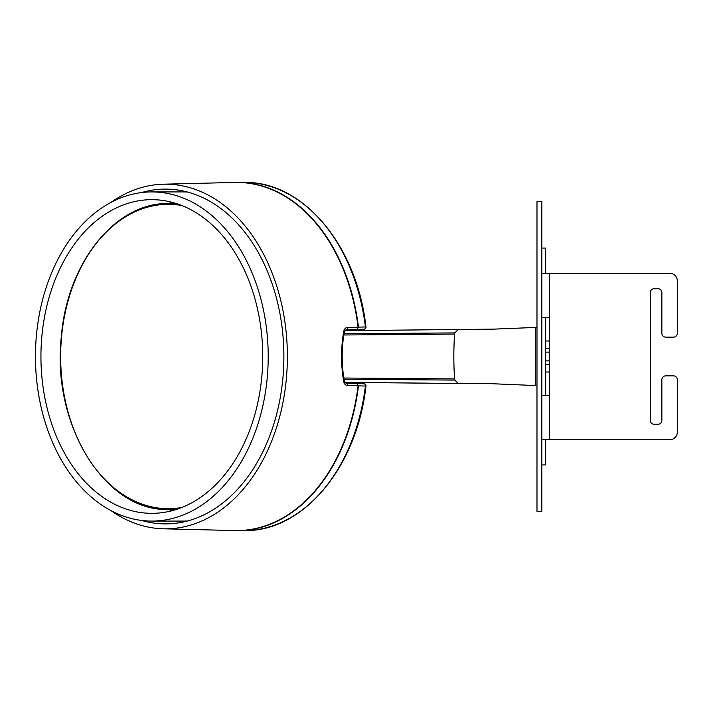 <?xml version="1.0" encoding="UTF-8"?>
<svg xmlns="http://www.w3.org/2000/svg" width="713" height="713" viewBox="0 0 713 713"><rect width="100%" height="100%" fill="white"/><g stroke="black" fill="none" stroke-linecap="round" stroke-linejoin="round"><path stroke-width="1.07" d="M541.818 317.775L549.563 317.775L549.563 395.225L541.818 395.225M545.686 395.225L545.686 317.775M541.818 273.239L669.605 273.239A7.745 7.745 0 0 1 677.35 280.984L677.35 333.265A3.868 3.868 0 0 1 673.482 337.142L665.737 337.142A3.868 3.868 0 0 1 661.86 333.265L661.86 292.606A3.868 3.868 0 0 0 657.992 288.729L654.115 288.729A3.868 3.868 0 0 0 650.247 292.606L650.247 420.394A3.868 3.868 0 0 0 654.115 424.271L657.992 424.271A3.868 3.868 0 0 0 661.86 420.394L661.86 379.735A3.868 3.868 0 0 1 665.737 375.858L673.482 375.858A3.868 3.868 0 0 1 677.35 379.735L677.35 432.016A7.745 7.745 0 0 1 669.605 439.761L541.818 439.761M677.35 432.016L677.35 379.735M677.35 333.265L677.35 280.984M673.482 375.858L665.737 375.858M657.992 424.271A3.868 3.868 0 0 0 661.86 420.394M650.247 420.394A3.868 3.868 0 0 0 654.115 424.271M654.115 288.729A3.868 3.868 0 0 0 650.247 292.606M661.86 333.265L661.86 292.606A3.868 3.868 0 0 0 657.992 288.729M665.737 337.142L673.482 337.142M545.686 273.239L545.686 248.071L541.818 248.071M541.818 464.929L545.686 464.929L545.686 439.761M536.978 356.5L536.978 201.601L541.818 201.601L541.818 511.399L536.978 511.399L536.978 356.5M549.563 364.78L545.686 364.744L549.563 364.762M549.563 348.238L545.686 348.274L549.563 348.22M344.005 333.782L454.849 332.909L458.192 329.513L344.789 330.68M343.809 378.024L454.6 378.915A59.945 10.41 -90 0 1 454.6 334.085L454.849 332.9M344.789 382.32L458.192 383.487L454.849 380.091L344.005 379.218M536.978 327.454L535.427 327.454L535.427 385.546L490.455 383.647L458.192 383.487M172.377 202.376A156.833 110.898 -90 0 0 168.446 203.535M168.446 509.465A156.833 110.898 -90 0 0 172.377 510.624M187.555 192.029A164.578 116.371 -90 0 0 183.33 191.922L151.833 191.922A164.578 116.371 90 0 1 264.033 312.811A164.578 116.371 90 0 1 211.404 497.879A164.578 116.371 90 0 1 151.833 521.078A164.578 116.371 90 0 1 39.634 400.189A164.578 116.371 90 0 1 92.262 215.121A164.578 116.371 90 0 1 151.833 191.922M151.833 521.078L183.33 521.078A164.578 116.371 -90 0 0 187.555 520.971M95.07 221.77A156.833 110.898 -90 0 0 44.919 398.13A156.833 110.898 -90 0 0 151.833 513.333A156.833 110.898 -90 0 0 262.732 356.5A156.833 110.898 -90 0 0 151.833 199.667A156.833 110.898 -90 0 0 95.07 221.77M365.965 327.044C357.302 246.876 304.317 182.412 246.252 182.439A174.088 123.099 90 0 1 365.413 326.955L358.452 327.133L357.106 329.397L364.067 329.219A1.934 1.399 88.6 0 1 364.067 329.219A1.934 1.934 0 0 0 365.965 327.044L365.413 326.955A1.934 1.399 88.6 0 1 364.093 329.219L357.124 329.397M357.124 383.603L364.093 383.781A1.934 1.399 91.4 0 1 364.093 383.781A1.934 1.399 91.4 0 1 365.413 386.045L365.965 385.956A1.934 1.934 0 0 0 364.093 383.781L357.106 383.603L358.452 385.867L365.413 386.045A174.088 123.099 90 0 1 246.252 530.561L239.149 530.73A174.257 123.224 -90 0 0 358.452 385.867M358.452 327.133A174.257 123.224 -90 0 0 239.149 182.27A174.257 123.224 -90 0 0 229.372 182.573M229.372 530.427A174.257 123.224 -90 0 0 239.149 530.73M141.62 520.445A167.395 118.367 -90 0 0 167.591 523.868A167.395 118.367 -90 0 0 283.89 356.5A167.395 118.367 -90 0 0 167.591 189.132A167.395 118.367 -90 0 0 141.62 192.555M183.223 521.078A166.512 117.743 -90 0 0 185.389 521.524M185.389 191.476A166.512 117.743 -90 0 0 183.223 191.922M347.284 385.466L358.069 385.724L356.714 383.469L345.983 383.202A1.934 1.346 91.4 0 1 346.01 383.202A1.934 1.346 91.4 0 1 347.284 385.466C345.44 385.287 344.254 384.004 343.737 381.624A1.934 0.677 169.5 0 0 344.317 380.992L346.01 383.202L356.741 383.469M344.308 380.974A1.934 0.677 169.5 0 1 344.317 380.992C341.447 364.664 341.447 348.336 344.317 332.008A1.934 0.677 -169.5 0 0 343.737 331.376C340.85 348.122 340.85 364.869 343.737 381.624M344.308 332.026A1.934 0.677 -169.5 0 0 344.317 332.008L346.01 329.798A1.934 1.346 -91.4 0 0 347.284 327.534C345.44 327.713 344.254 328.996 343.737 331.376M356.714 329.531L345.983 329.798A1.934 1.346 -91.4 0 0 346.01 329.798L356.741 329.531L358.069 327.276L347.284 327.534M111.041 510.633A172.323 121.852 -90 0 0 163.402 528.796A172.323 121.852 -90 0 0 165.532 528.823A172.323 121.852 -90 0 0 287.375 356.5A172.323 121.852 -90 0 0 165.532 184.177A172.323 121.852 -90 0 0 163.402 184.204L234.577 182.448A174.079 123.091 90 0 1 236.725 182.421A174.079 123.091 90 0 1 358.069 327.276M163.402 184.204A172.323 121.852 -90 0 0 111.041 202.367M358.069 385.724A174.079 123.091 90 0 1 234.577 530.552L163.402 528.796M549.563 273.239L549.563 317.775M549.563 395.225L549.563 439.761M549.563 360.885L545.686 360.849M545.686 352.151L549.563 352.115M343.809 334.976L454.6 334.085M454.591 378.915L454.849 380.1M344.807 330.654L458.192 329.513M177.965 204.078A152.965 108.162 -90 0 0 167.867 203.535C115.185 202.688 66.96 263.24 61.318 336.91C51.407 424.28 104.971 511.337 167.867 509.465A152.965 108.162 -90 0 0 177.965 508.922M181.868 507.469A152.19 107.618 90 0 1 60.65 356.5A152.19 107.618 90 0 1 181.868 205.531M545.686 371.99L549.563 371.99M545.686 341.01L549.563 341.01M536.978 385.546L535.427 385.546M344.807 382.346L458.236 383.514M458.245 329.486L493.449 329.139L535.427 327.454M167.867 509.465L176.013 509.563M167.867 203.535L176.013 203.437M365.965 385.956C357.302 466.124 304.317 530.588 246.252 530.561M246.252 182.439L239.149 182.27"/></g></svg>
